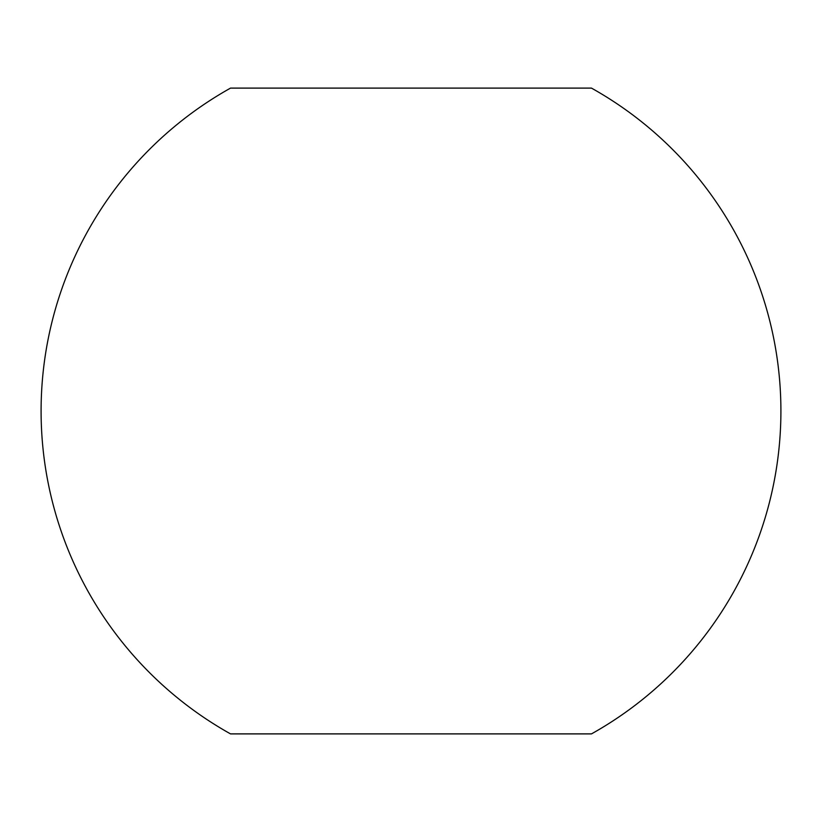 <?xml version="1.0" encoding="UTF-8"?>
<svg xmlns="http://www.w3.org/2000/svg" width="822" height="822" viewBox="0 0 822 822"><rect width="100%" height="100%" fill="white"/><g stroke="black" fill="none" stroke-linecap="round" stroke-linejoin="round"><path stroke-width="1.23" d="M411 88.108L230.53 88.108A369.9 369.9 0 0 0 230.53 733.892L591.47 733.892A369.9 369.9 0 0 0 591.47 88.108L411 88.108"/></g></svg>

